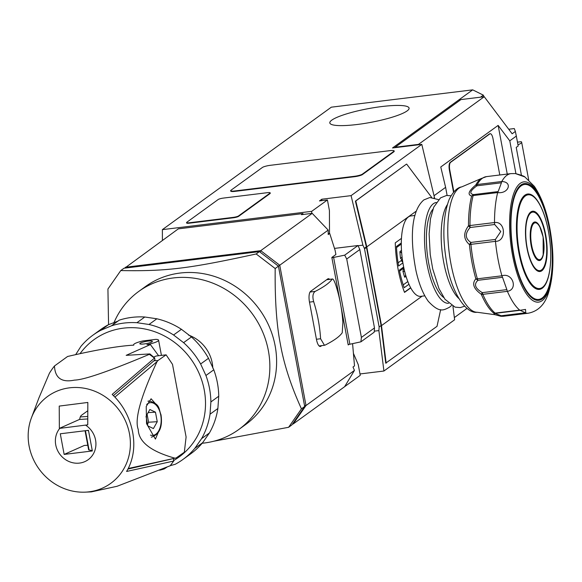 <?xml version="1.0" encoding="UTF-8"?>
<svg xmlns="http://www.w3.org/2000/svg" width="582" height="582" viewBox="0 0 582 582"><rect width="100%" height="100%" fill="white"/><g stroke="black" fill="none" stroke-linecap="round" stroke-linejoin="round"><path stroke-width="0.87" d="M311.719 213.412L311.712 211.339L162.371 229.643L162.407 240.381M124.723 268.127L178.31 228.857L302.953 213.579L302.96 214.489M480.528 97.172L483.336 95.142L472.7 89.854L392.523 147.966L421.797 144.38L351.092 195.632L321.81 199.219L319.467 200.921L327.426 199.946L329.427 210.633L329.507 233.469M311.712 211.339L327.426 199.946M472.7 89.854L331.325 107.183L162.371 229.643M331.776 120.147A40.325 6.969 -10.6 0 0 329.812 122.94A40.325 6.969 -10.6 0 0 363.808 123.566A40.325 6.969 -10.6 0 0 407.124 110.907A40.325 6.969 -10.6 0 0 409.088 108.106A40.325 6.969 -10.6 0 0 375.092 107.488A40.325 6.969 -10.6 0 0 331.776 120.147M186.771 222.753A4.263 0.735 -10.6 0 0 186.633 222.993A4.263 0.735 -10.6 0 0 189.514 223.161L233.324 217.792A4.263 0.735 -10.6 0 0 238.613 216.351L270.048 193.573A4.263 0.735 -10.6 0 0 270.252 193.275A4.263 0.735 -10.6 0 0 270.041 193.1M230.807 190.874A6.395 1.106 -10.6 0 0 230.734 191.107A6.395 1.106 -10.6 0 0 235.055 191.354L354.525 176.71A6.395 1.106 -10.6 0 0 362.462 174.549L393.898 151.771A6.395 1.106 -10.6 0 0 394.203 151.327A6.395 1.106 -10.6 0 0 394.05 151.138M321.81 199.219L321.817 200.63M374.204 332.191L374.495 327.935L361.4 337.422L360.905 341.83L374.204 332.191M334.49 248.405L357.981 245.524L359.822 249.518L374.495 327.935M353.609 353.776L358.25 364.652L360.251 375.339L344.668 386.637M359.996 373.957L383.916 371.025L378.882 330.591L374.277 331.151M452.949 306.314L454.622 319.773L383.916 371.025M340.95 306.161L348.211 344.951L349.04 344.348M352.576 343.649L354.511 365.918L352.998 367.016L354.453 370.414L344.639 386.688L293.161 423.994L292.746 423.66M292.455 424.082L293.161 423.994L306.001 405.538L279.746 265.217L328.19 230.101L328.212 234.546L329.718 233.447L335.123 250.384L335.894 254.516L331.835 257.455L340.106 301.643M278.349 266.105L279.746 265.217L260.721 250.667L312.199 213.354L301.447 214.671L302.953 213.579M260.11 252.144L260.721 250.667L125.326 267.262L125.501 268.033M354.453 370.414L306.001 405.538L304.502 405.465M329.507 279.244A8.948 3.026 83 0 0 328.277 278.713A8.948 3.026 83 0 0 327.746 278.931L310.592 291.371A8.948 3.026 83 0 0 309.464 302.029L316.492 339.582A8.948 3.026 83 0 0 320.333 346.472A8.948 3.026 83 0 0 320.864 346.254L321.737 345.621M328.19 230.101L312.199 213.354M331.9 257.79L344.682 255.163L357.981 245.524M333.646 257.579L349.862 344.246L348.116 344.457M349.862 344.246L360.905 341.83M344.682 255.163L346.727 259.012L361.4 337.422M359.822 249.518L346.727 259.012M328.204 233.629L329.718 233.447M278.436 266.17L275.184 268.52L256.167 253.97C188.874 268.658 166.663 271.379 120.765 270.565L124.017 268.215L259.412 251.613L278.436 266.17L304.692 406.483L291.851 424.947L288.599 427.297L301.44 408.84L304.692 406.483M256.167 253.97L259.412 251.613M275.184 268.52C274.835 299.832 276.588 325.12 280.429 344.399C284.009 364.441 291.015 385.924 301.44 408.84M288.599 427.297L213.827 441.214M108.565 324.698L107.925 289.028L120.765 270.565M238.766 429.523L245.524 424.627A85.256 78.876 -125.9 0 0 275.141 345.832A85.256 78.876 -125.9 0 0 145.456 286.57L138.698 291.466A85.256 78.876 54.1 0 1 268.382 350.728A85.256 78.876 54.1 0 1 238.766 429.523A85.256 78.876 54.1 0 1 202.172 443.251M113.73 323.236A85.256 78.876 54.1 0 1 138.698 291.466M212.808 368.1A34.738 32.141 -125.9 0 0 212.234 363.008A34.738 32.141 -125.9 0 0 188.466 335.057M319.744 345.868L319.351 346.152M326.633 279.738L332.206 279.062C333.057 278.523 334.294 280.662 335.909 285.471A149.123 137.97 54.1 0 1 340.543 303.899A149.123 137.97 54.1 0 1 342.863 322.61L342.245 332.708A150.934 26.088 169.4 0 1 325.222 345.046L324.458 345.286L320.595 338.753A149.123 137.97 -125.9 0 0 318.281 320.035A149.123 137.97 -125.9 0 0 313.647 301.607C312.323 296.551 312.832 293.146 315.182 291.4A150.934 26.088 -10.6 0 0 332.206 279.062L326.873 279.564M418.567 144.773L418.473 144.387L417.076 144.562L417.076 144.954M434.536 197.865A2.132 1.972 -125.9 0 0 434.514 197.771L421.797 144.38M351.092 195.632L362.899 245.16L364.347 248.303A2.132 1.972 54.1 0 1 364.514 248.827L379.137 326.968L378.882 330.591M366.813 246.964L355.791 200.972L355.406 201.139L366.427 247.146L416.312 211.084M355.406 201.139L406.316 164.233L355.791 200.972M431.691 197.444L406.665 164.095M366.813 247.103L381.479 325.483L381.101 325.542L385.728 363.153L437.024 326.327L440.654 309.653M366.427 247.146L381.101 325.542L379.137 326.968M381.479 325.483L386.15 363.204M362.899 245.16L358.09 245.75M381.53 325.585L422.117 296.173M410.725 287.901L404.526 292.397A57.545 19.439 83 0 1 395.258 242.869L401.464 238.373M410.637 287.734L404.454 292.215M402.897 262.882L398.597 265.996A53.282 17.998 83 0 1 396.48 246.441L401.304 242.941M408.942 284.271L404.199 287.712A53.282 17.998 83 0 1 399.376 270.121L403.661 267.014A4.263 1.44 83 0 1 402.991 268.637L399.579 271.117M414.959 215.449L410.812 215.958A40.493 13.677 83 0 0 408.404 216.948A40.493 13.677 83 0 0 402.679 261.514A40.493 13.677 83 0 0 420.67 296.347L424.816 295.838M506.864 289.625A4.263 1.44 83 0 0 507.388 291.335C518.38 289.53 512.677 272.231 501.917 275.803L477.371 278.814A4.263 1.71 164 0 1 475.843 278.843C471.726 283.609 473.544 288.759 481.285 294.296L482.318 292.637C475.065 288.337 473.617 284.227 477.975 280.298L475.843 278.843A69.971 23.636 -97 0 1 471.937 262.206A69.971 23.636 -97 0 1 471.886 261.922A69.971 23.636 -97 0 1 469.427 244.556L470.889 242.447C465.062 238.496 464.807 233.513 470.132 227.511L468.481 225.852C463.148 233.091 463.461 239.326 469.427 244.556L470.918 244.353A70.335 23.76 83 0 0 473.442 262.089A70.335 23.76 83 0 0 477.371 278.814A4.263 1.44 83 0 0 477.975 280.298L502.521 277.294L506.864 289.625L482.318 292.637A4.263 1.44 83 0 0 482.834 294.347A70.335 23.76 83 0 0 495.129 313.109A4.263 1.44 83 0 0 495.646 313.298A4.263 1.44 83 0 0 495.82 313.247L520.01 310.279M525.517 309.42L520.192 310.293A4.263 1.44 -97 0 0 520.366 310.235L525.517 309.42L525.75 312.745A4.263 1.44 83 0 0 526.455 313.262L519.675 310.097L495.129 313.109A4.263 3.776 129.8 0 1 493.514 312.963L494.998 314.695L500.258 316.106L501.204 315.757L494.809 313.32A4.263 4.263 0 0 0 495.646 313.298L520.192 310.293A4.263 1.44 -97 0 1 519.675 310.097A70.335 23.76 -97 0 1 507.388 291.335L482.834 294.347A4.263 2.626 -23.3 0 1 481.285 294.296A69.971 23.636 -97 0 0 493.514 312.963L495.515 313.298M501.429 182.799A4.263 1.44 -97 0 1 501.8 181.504L477.255 184.516A4.263 1.44 83 0 0 476.884 185.811L501.429 182.799L498.163 191.587A4.263 1.44 83 0 0 497.683 192.562C508.275 194.133 513.186 181.984 501.8 181.504A70.335 23.76 -97 0 1 511.04 173.611L486.494 176.615A70.335 23.76 83 0 0 477.255 184.516A4.263 3.63 -151.4 0 0 475.734 185.032C468.612 190.954 467.244 194.621 471.638 196.039L473.617 194.592C469.019 193.741 470.111 190.816 476.884 185.811L475.734 185.032A69.971 23.636 -97 0 1 481.299 178.521L461.752 186.88A63.212 21.352 -97 0 0 450.897 263.537A63.212 21.352 83 0 0 477.124 312.258C466.095 314.098 451.334 292.346 446.765 263.173C442.218 237.187 443.018 215.951 449.159 199.473C453.065 191.667 457.263 187.469 461.752 186.88M494.678 224.507L500.775 231.534L495.435 239.442L470.889 242.447A4.263 1.44 83 0 0 470.918 244.353L495.464 241.341C506.551 241.69 505.86 220.876 494.511 222.542A70.335 23.76 -97 0 1 497.683 192.562L473.137 195.574A70.335 23.76 83 0 0 469.965 225.547A4.263 1.44 83 0 0 470.132 227.511L494.678 224.507A4.263 1.44 -97 0 1 494.511 222.542L469.965 225.547A4.263 1.353 179.9 0 0 468.481 225.852A69.971 23.636 -97 0 1 471.638 196.039A4.263 3.034 14.3 0 1 473.137 195.574A4.263 1.44 83 0 1 473.617 194.592L498.163 191.587M549.815 228.508A60.579 20.465 -97 0 1 542.177 300.647A60.579 20.465 -97 0 1 512.589 255.483A60.579 20.465 -97 0 1 520.228 183.352A60.579 20.465 -97 0 1 549.815 228.508M511.04 173.611L515.405 173.567L524.899 176.972L534.305 186.313C541.413 196.796 546.593 210.771 549.845 228.253C554.559 254.647 553.86 276.908 547.757 295.045C544.01 305.39 537.477 311.45 528.158 313.232A70.335 23.76 -97 0 1 526.455 313.262L501.91 316.273A70.335 23.76 83 0 0 503.605 316.244L501.131 316.288A4.263 4.001 -85.1 0 0 501.91 316.273A4.263 1.44 83 0 1 501.204 315.757L525.75 312.745M513.571 255.294A58.826 19.868 83 0 0 542.293 298.872A58.826 19.868 83 0 0 549.67 228.85L549.597 228.486A58.826 19.868 83 0 0 520.883 185.04A58.826 19.868 83 0 0 513.528 255.047L513.579 255.353M527.045 248.478A30.38 10.265 83 0 0 541.871 270.739A30.38 10.265 83 0 0 545.647 234.604A30.38 10.265 83 0 0 545.581 234.262A30.38 10.265 83 0 0 530.755 212.001A30.38 10.265 83 0 0 526.979 248.136L527.045 248.478M548.477 231.571A47.207 15.947 -97 0 1 542.38 287.421A47.207 15.947 -97 0 1 519.391 252.181A47.207 15.947 -97 0 1 519.319 251.766A47.207 15.947 -97 0 1 525.408 195.916A47.207 15.947 -97 0 1 548.404 231.156L548.477 231.571M401.675 253.046L399.899 251.722A38.368 12.957 83 0 0 400.547 258.459L402.489 260.278M405.661 275.141L404.672 277.221L406.047 276.428M404.686 271.539L402.94 271.263A38.368 12.957 83 0 0 404.672 277.221M402.067 256.997L400.547 258.459M460.457 99.922L459.598 99.347L459.795 100.402M418.473 144.387L484.239 96.721L460.937 99.58L395.171 147.246L417.076 144.562M434.041 195.727L445.608 187.346L440.77 166.983L498.141 125.399L509.781 140.829L516.329 136.079L515.368 131.452L512.145 133.787L484.239 96.721M498.141 125.399L507.249 174.069M490.051 133.773A6.395 2.161 83 0 0 489.855 133.765A6.395 2.161 83 0 0 489.469 133.925L450.184 162.4A6.395 2.161 83 0 0 449.377 170.017L453.531 192.22M466.99 308.416L454.353 317.568M509.781 140.829L515.921 173.625M516.329 136.079L518.184 145.987L516.219 147.406L521.443 175.32M508.719 129.24L514.284 128.564L515.368 131.452M483.336 95.142L484.02 96.75M445.608 187.346L447.122 195.414M517.471 142.161L521.21 141.702A16.201 2.801 169.4 0 1 521.639 142.197A16.201 2.801 169.4 0 1 517.958 144.78M453.865 191.834L449.777 169.966A6.395 2.161 -97 0 1 450.577 162.356L489.869 133.875A6.395 2.161 -97 0 1 490.248 133.722A6.395 2.161 -97 0 1 492.99 138.64L499.793 174.986M395.243 147.632L395.171 147.246M218.199 199.502A4.263 0.735 169.4 0 1 223.488 198.069L267.298 192.693A4.263 0.735 169.4 0 1 270.179 192.86A4.263 0.735 169.4 0 1 269.968 193.159L238.54 215.937A4.263 0.735 169.4 0 1 233.244 217.377L189.441 222.746A4.263 0.735 169.4 0 1 186.56 222.579A4.263 0.735 169.4 0 1 186.764 222.288L218.199 199.502M230.654 190.692A6.395 1.106 169.4 0 0 234.975 190.94L354.445 176.295A6.395 1.106 169.4 0 0 362.382 174.134L393.818 151.356A6.395 1.106 169.4 0 0 394.13 150.913A6.395 1.106 169.4 0 0 389.809 150.665L270.339 165.31A6.395 1.106 169.4 0 0 262.402 167.463L230.967 190.249A6.395 1.106 169.4 0 0 230.654 190.692L230.734 191.107M136.937 322.704L149.007 324.48A76.729 70.989 54.1 0 1 173.567 334.992L183.592 342.66A76.729 70.989 54.1 0 1 200.63 363.99L205.933 375.499A76.729 70.989 54.1 0 1 209.549 388.58A76.729 70.989 54.1 0 1 210.88 401.936L210.029 414.195A76.729 70.989 54.1 0 1 201.561 438.653L194.788 448.387A76.729 70.989 54.1 0 1 182.894 459.489L190.75 453.793A76.729 70.989 -125.9 0 0 202.652 442.691L209.418 432.957A76.729 70.989 -125.9 0 0 217.886 408.499L218.737 396.24A76.729 70.989 -125.9 0 0 217.406 382.883A76.729 70.989 -125.9 0 0 213.79 369.803L208.494 358.294A76.729 70.989 -125.9 0 0 191.449 336.963L181.431 329.296A76.729 70.989 -125.9 0 0 156.864 318.783L144.794 317.008A76.729 70.989 -125.9 0 0 119.288 320.136L111.431 325.825A76.729 70.989 54.1 0 1 136.937 322.704L144.794 317.008M201.561 438.653L209.418 432.957M194.788 448.387L202.652 442.691M80.025 353.696A72.466 67.046 54.1 0 1 150.869 330.474A72.466 67.046 54.1 0 1 204.253 390.013A72.466 67.046 54.1 0 1 173.792 460.427M166.939 467.15L164.299 468.903A76.729 70.989 54.1 0 1 159.614 470.22M170.424 465.593L175.175 464.312A76.729 70.989 54.1 0 0 182.894 459.489M164.299 468.903L165.644 467.928M108.412 324.727A76.729 70.989 -125.9 0 0 100.693 329.543L92.836 335.239A76.729 70.989 54.1 0 1 100.555 330.416L108.412 324.727L117.95 321.104M111.431 325.825L100.555 330.416M75.667 354.649L80.942 346.348A76.729 70.989 54.1 0 1 92.836 335.239M149.007 324.48L156.864 318.783M173.567 334.992L181.431 329.296M183.592 342.66L191.449 336.963M200.63 363.99L208.494 358.294M205.933 375.499L213.79 369.803M210.88 401.936L218.737 396.24M210.029 414.195L217.886 408.499M158.602 355.733L150.411 344.573L146.933 344.595A12.702 2.197 169.4 0 0 158.58 340.186A12.702 2.197 169.4 0 0 155.823 339.357L142.917 340.936A12.702 2.197 169.4 0 0 133.613 344.857L133.664 345.155M85.663 425.187A21.316 19.723 54.1 0 1 95.564 440.014A21.316 19.723 54.1 0 1 79.516 463.09A21.316 19.723 54.1 0 1 55.741 444.895A21.316 19.723 54.1 0 1 59.779 428.359L87.751 424.838L87.831 402.453L59.233 406.091L59.349 428.388L79.465 419.455L87.686 418.96M150.411 344.573L126.17 355.34L149.909 353.921L149.312 354.351C108.856 371.352 83.903 379.937 74.452 380.111C61.677 382.752 55.021 378.038 54.482 365.976L67.585 356.482C96.568 349.753 118.641 345.97 133.802 345.141A12.702 2.197 169.4 0 1 133.613 344.857M64.151 454.418L92.32 450.97L92.276 450.548L88.457 430.331L60.288 433.786L64.151 454.418L84.325 445.456L87.773 445.252M87.722 410.797L81.538 415.235A5.544 3.216 86.6 0 0 79.741 419.44M127.953 469.063L171.377 459.053M153.677 357.115L156.136 356.024L166.103 354.831L172.505 364.347L186.102 436.98L184.327 452.229L176.201 457.925L128.251 468.488L126.614 471.456L173.603 461.068A76.729 70.989 54.1 0 1 170.17 465.775L117.069 486.283L91.359 491.877L85.176 492.146A53.711 49.696 -125.9 0 0 129.459 433.677A53.711 49.696 54.1 0 0 83.51 388.107A53.711 49.696 54.1 0 0 31.392 417.949L38.87 398.044L49.368 373.331A76.729 70.989 54.1 0 1 54.482 365.976M128.251 468.488C133.627 457.561 135.089 445.441 132.645 432.128C129.917 418.422 123.995 406.745 114.894 397.099L157.038 361.648C140.64 396.931 134.377 419.535 138.254 429.458C138.567 441.884 150.854 451.479 175.117 458.23M31.392 417.949A53.711 49.696 54.1 0 0 29.1 445.979A53.711 49.696 -125.9 0 0 85.176 492.146M173.603 461.068L173.509 458.922M173.865 460.828L170.17 465.775M144.132 343.94A6.395 1.106 -10.6 0 0 152.317 341.554A6.395 1.106 -10.6 0 0 148.061 341.096A6.395 1.106 -10.6 0 0 141.899 342.442A6.395 1.106 -10.6 0 0 139.942 343.867A6.395 1.106 -10.6 0 0 144.132 343.94M149.909 353.921L154.616 357.974L154.972 359.88L113.454 395.629M154.616 357.974L112.188 394.392L114.894 397.099M149.312 354.351A76.729 70.989 54.1 0 1 154.317 358.017M59.779 428.359L59.349 428.388M166.103 354.831L157.977 360.534L153.932 360.775M157.977 360.534L157.038 361.648M85.059 430.745L88.617 449.755A4.263 0.735 -10.6 0 0 89.061 449.988L92.276 450.548M88.566 430.738L87.154 430.491M157.7 406.192L151.087 398.772L146.228 406.44L146.548 423.638L155.416 439.097L160.85 426.315M157.249 421.703L155.467 412.172L149.858 409.502L146.038 416.363L147.821 425.893L153.422 428.563L157.249 421.703L148.577 422.226L147.501 424.162M155.467 412.172L148.126 412.609M147.122 414.42L148.577 422.226M319.758 346.392L320.864 346.254M316.433 339.262L320.595 338.753M313.647 301.607L309.478 302.116M310.017 292.033L315.182 291.4M364.347 248.303L366.362 246.841M366.478 247.408L364.514 248.827M434.085 197.756L434.463 197.48M436.216 202.478A50.787 17.154 83 0 0 433.408 203.693A50.787 17.154 83 0 0 426.177 259.266A50.787 17.154 83 0 0 448.569 303.287M443.775 297.569A46.655 15.758 -97 0 1 427.392 254.727A46.655 15.758 -97 0 1 432.935 209.185M447.274 204.726A50.787 17.154 83 0 0 442.262 252.901A50.787 17.154 83 0 0 458.762 298.442M500.447 316.164A4.263 4.001 -85.1 0 0 501.131 316.288A4.263 4.263 0 0 1 500.273 316.121M495.435 239.442A4.263 1.44 83 0 0 495.464 241.341A70.335 23.76 -97 0 0 497.988 259.085A70.335 23.76 -97 0 0 501.917 275.803A4.263 1.44 -97 0 0 502.521 277.294M549.335 228.69A57.916 19.562 83 0 0 521.065 185.92A57.916 19.562 83 0 0 513.819 254.843A57.916 19.562 83 0 0 513.884 255.207A57.916 19.562 83 0 0 542.162 297.977A57.916 19.562 83 0 0 549.408 229.053A57.916 19.562 83 0 0 549.335 228.69M550.346 265.021A48.044 16.231 -97 0 1 546.796 281.761A48.044 16.231 -97 0 1 518.809 252.406A48.044 16.231 -97 0 1 518.729 251.984A48.044 16.231 -97 0 1 519.581 203.649A48.044 16.231 -97 0 1 536.728 199.648A48.044 16.231 -97 0 1 544.221 215.027M527.234 248.274A29.478 9.959 83 0 0 541.624 269.881A29.478 9.959 83 0 0 545.283 234.815A29.478 9.959 83 0 0 545.225 234.488A29.478 9.959 83 0 0 530.835 212.881A29.478 9.959 83 0 0 527.176 247.947A29.478 9.959 83 0 0 527.234 248.274M543.122 237.056A19.432 6.562 -97 0 1 543.137 237.143A19.432 6.562 -97 0 1 543.181 255.323A19.432 6.562 -97 0 1 537.215 259.739A19.432 6.562 -97 0 1 531.162 245.597A19.432 6.562 -97 0 1 531.126 245.393A19.432 6.562 -97 0 1 531.861 224.885A19.432 6.562 -97 0 1 539.609 226.172A19.432 6.562 -97 0 1 543.101 236.947M543.071 237.107A18.559 6.271 -97 0 1 543.108 237.303A18.559 6.271 -97 0 1 540.707 259.23A18.559 6.271 -97 0 1 531.672 245.371A18.559 6.271 -97 0 1 531.635 245.182A18.559 6.271 -97 0 1 534.043 223.248A18.559 6.271 -97 0 1 543.071 237.107M401.485 250.311L399.899 251.722M401.296 244.091L396.531 247.546M403.777 267.589L402.94 271.263M403.224 284.874L407.815 281.55M402.584 260.896A4.263 1.44 83 0 0 402.155 260.423A4.263 1.44 83 0 0 401.449 260.387L398.088 262.824M402.759 262.046A2.132 1.972 54.1 0 1 401.449 260.387M402.991 268.637A2.132 1.972 54.1 0 1 403.144 267.385M449.777 169.966L449.377 170.017M450.184 162.4L450.577 162.356M489.869 133.875L489.469 133.925M270.048 193.573L269.968 193.159M238.54 215.937L238.613 216.351M233.324 217.792L233.244 217.377M189.441 222.746L189.514 223.161M393.898 151.771L393.818 151.356M362.382 174.134L362.462 174.549M354.525 176.71L354.445 176.295M234.975 190.94L235.055 191.354M85.452 430.702L89.061 449.988M147.959 401.224A18.115 10.505 -93.4 0 1 149.174 401.034L148.039 401.1M146.679 404.475A16.412 9.516 -93.4 0 1 160.712 415.002A16.412 9.516 -93.4 0 1 150.462 435.125M80.294 416.916L87.686 416.472M324.458 345.286L319.103 345.948M438.522 199.611L429.8 197.524L423.849 199.917C409.895 211.87 410.514 242.607 416.021 270.877C418.931 283.878 423.027 294.026 428.308 301.331C439.686 313.48 443.586 310.082 449.5 307.252L451.508 305.514M451.021 195.77L446.481 195.479L440.523 197.873L433.736 207.156L430.469 218.861L429.116 233.964L430.222 254.429L432.695 268.833L438.952 288.577L444.99 299.286L455.059 307.136L460.289 307.594L464.56 306.219M516.43 270.972A2.132 2.132 0 0 0 516.147 270.492M477.124 312.258L494.998 314.695L500.36 316.15M528.158 313.232L503.605 316.244M515.405 173.567C521.181 175.102 524.346 176.237 524.899 176.972M546.796 281.761C551.467 268.949 552.005 252.064 548.419 231.09C545.771 217.312 541.878 206.828 536.728 199.648M543.181 255.323L543.137 236.99L539.609 226.172M486.494 176.615L481.299 178.521M528.696 179.896L521.639 142.197M489.855 133.765L490.248 133.722M270.252 193.275L270.179 192.86M186.633 222.993L186.56 222.579M394.13 150.913L394.203 151.327M158.58 340.186L161.425 355.391M151.335 437.198C159.533 434.398 162.749 426.926 161.003 414.77C158.515 408.899 160.436 403.995 149.174 401.034"/></g></svg>
